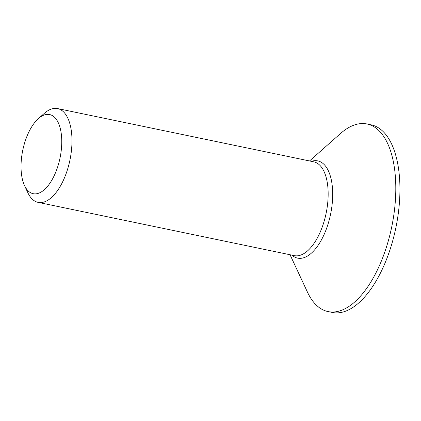 <?xml version="1.0" encoding="UTF-8"?>
<svg xmlns="http://www.w3.org/2000/svg" width="421" height="421" viewBox="0 0 421 421"><rect width="100%" height="100%" fill="white"/><g stroke="black" fill="none" stroke-linecap="round" stroke-linejoin="round"><path stroke-width="0.63" d="M24.492 185.514L27.823 192.671A47.899 22.555 -78.3 0 0 38.106 202.364A47.899 22.555 -78.3 0 0 69.939 160.059A47.899 22.555 -78.3 0 0 57.609 108.571A47.899 22.555 -78.3 0 0 44.316 113.36L38.406 118.596A40.416 19.029 101.7 0 1 60.877 131.226A40.416 19.029 101.7 0 1 50.136 182.888A40.416 19.029 101.7 0 1 24.492 185.514A40.416 19.029 101.7 0 1 23.439 147.255A40.416 19.029 101.7 0 1 38.406 118.596M290.037 254.742L307.483 292.19A95.799 45.11 -78.3 0 0 328.043 311.572A95.799 45.11 -78.3 0 0 391.714 226.961A95.799 45.11 -78.3 0 0 367.049 123.984A95.799 45.11 -78.3 0 0 340.463 133.562L309.54 160.948M328.043 311.572L332.185 312.429A95.799 45.11 -78.3 0 0 395.851 227.819A95.799 45.11 -78.3 0 0 371.185 124.842L367.049 123.984M57.609 108.571L313.782 161.832A47.899 22.555 101.7 0 1 326.117 213.321A47.899 22.555 101.7 0 1 294.279 255.626L38.106 202.364M291.911 255.131A49.652 23.381 -78.3 0 0 330.58 214.247A49.652 23.381 -78.3 0 0 311.408 161.338"/></g></svg>
